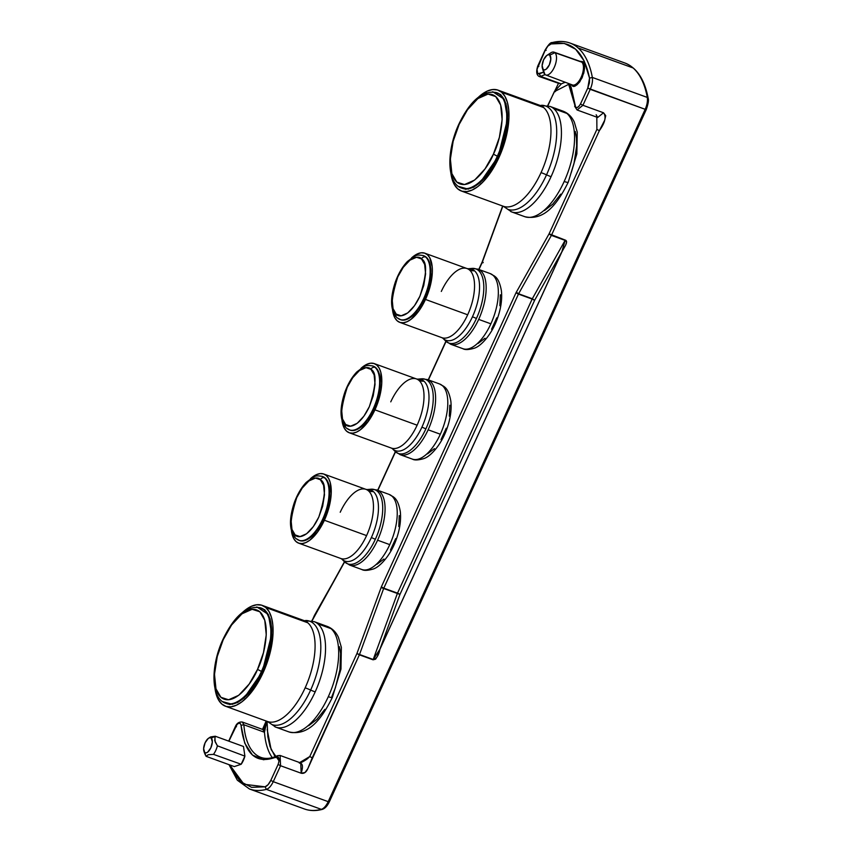 <?xml version="1.0" encoding="UTF-8"?>
<svg xmlns="http://www.w3.org/2000/svg" width="852" height="852" viewBox="0 0 852 852"><rect width="100%" height="100%" fill="white"/><g stroke="black" fill="none" stroke-linecap="round" stroke-linejoin="round"><path stroke-width="1.28" d="M572.853 85.083A12.407 5.613 -70 0 0 581.746 75.839A12.407 5.613 -70 0 0 581.799 62.175A0.82 0.724 131.5 0 0 582.821 61.685C585.367 62.995 585.132 68.352 582.118 77.756C577.273 85.541 573.875 88.097 571.948 85.434A0.82 0.724 131.5 0 0 571.958 84.785A0.82 0.724 -48.5 0 1 571.948 85.434L574.078 86.148L576.889 84.923L579.786 81.835L583.79 73.091L584.578 68.139L584.184 64.07L582.821 61.685L579.648 61.206M460.868 187.76A50.811 22.983 -70 0 0 497.344 156.193L493.404 154.169C488.409 167.269 469.772 192.499 456.81 182.094C444.382 170.528 452.731 136.395 459.111 124.477L459.111 124.477C464.106 111.367 482.754 86.148 495.704 96.553C508.133 108.119 499.783 142.252 493.404 154.169L497.344 156.193A50.811 22.983 110 0 1 461.635 188.079C446.512 183.318 446.363 150.868 458.877 124.126C470.261 100.515 482.764 89.992 496.375 92.57A50.811 22.983 110 0 1 499.794 94.593L500.571 94.881A50.811 22.983 -70 0 0 497.153 92.847L496.375 92.57M458.461 186.407L468.27 189.133L479.995 182.775L498.164 156.566L504.586 138.482L507.568 119.291L505.971 103.614L500.646 94.497L492.371 91.846M490.741 169.889A50.811 22.983 110 0 1 463.69 188.729M510.774 211.562A56.126 25.39 -70 0 0 551.063 176.694A11.47 1.736 -155.5 0 1 546.537 174.841A55.018 24.889 110 0 0 541.542 105.265A55.018 24.889 110 0 1 546.537 174.841A13.877 2.109 24.5 0 0 541.052 172.605A53.665 24.282 -70 0 0 543.651 107.554A53.665 24.282 -70 0 0 540.03 105.403L549.998 106.415A56.126 25.39 110 0 1 553.779 108.662L566.899 113.433A56.126 25.39 -70 0 0 563.129 111.186L549.998 106.415M546.537 174.841A55.018 24.889 110 0 1 508.282 209.496A55.018 24.889 110 0 0 546.537 174.841A11.47 1.736 24.5 0 0 551.063 176.694A56.126 25.39 110 0 1 511.637 211.914L503.34 206.28A53.665 24.282 -70 0 0 541.052 172.605A13.877 2.109 -155.5 0 1 546.537 174.841M563.129 111.186C568.103 113.135 571.83 116.767 574.301 122.092L577.241 132.081L576.857 153.861L568.241 182.211C557.815 203.255 544.662 221.2 524.757 216.685A56.126 25.39 -70 0 0 564.184 181.465A56.126 25.39 -70 0 0 566.899 113.433A56.126 25.39 110 0 1 564.184 181.465A7.38 1.118 24.5 0 0 568.231 182.221A7.38 1.118 -155.5 0 1 564.184 181.465A56.126 25.39 110 0 1 523.905 216.333M224.981 702.975A50.811 22.983 -70 0 0 261.457 671.408L257.528 669.384C252.522 682.495 233.885 707.714 220.924 697.309C208.495 685.743 216.845 651.61 223.224 639.692L223.224 639.692C228.23 626.593 246.867 601.363 259.828 611.768C272.257 623.334 263.907 657.467 257.528 669.384L261.457 671.408A50.811 22.983 110 0 1 225.759 703.294C210.625 698.533 210.487 666.083 222.99 639.341C234.385 615.73 246.878 605.208 260.488 607.785A50.811 22.983 110 0 1 263.918 609.819L264.684 610.096A50.811 22.983 -70 0 0 261.266 608.062L260.488 607.785M256.985 607.029L268.401 614.526L271.703 634.186L262.288 671.781L255.153 684.859L246.547 695.701L237.665 702.495L229.784 704.561L222.574 701.622L232.394 704.348L244.119 697.99L262.288 671.781L268.7 653.697L271.692 634.516L270.095 618.829L264.759 609.712L256.495 607.061M254.865 685.104A50.811 22.983 110 0 1 227.803 703.954M274.898 726.777A56.126 25.39 -70 0 0 315.176 691.909A11.47 1.736 -155.5 0 1 310.65 690.056A55.018 24.889 110 0 0 305.655 620.48A55.018 24.889 110 0 1 310.65 690.056A13.877 2.109 24.5 0 0 305.165 687.82A53.665 24.282 -70 0 0 307.764 622.769A53.665 24.282 -70 0 0 304.153 620.629L314.122 621.63A56.126 25.39 110 0 1 317.892 623.877L331.023 628.648A56.126 25.39 -70 0 0 327.243 626.412L314.122 621.63M310.65 690.056A55.018 24.889 110 0 1 272.395 724.722A55.018 24.889 110 0 0 310.65 690.056A11.47 1.736 24.5 0 0 315.176 691.909A56.126 25.39 110 0 1 275.75 727.129L267.464 721.495A53.665 24.282 -70 0 0 305.165 687.82A13.877 2.109 -155.5 0 1 310.65 690.056M327.243 626.412C332.227 628.35 335.954 631.982 338.414 637.307L341.354 647.307L340.97 669.076L332.355 697.426C321.928 718.47 308.775 736.416 288.871 731.9A56.126 25.39 -70 0 0 328.308 696.68A56.126 25.39 -70 0 0 331.023 628.648A56.126 25.39 110 0 1 328.308 696.68A7.38 1.118 24.5 0 0 332.355 697.447A7.38 1.118 -155.5 0 1 328.308 696.68A56.126 25.39 110 0 1 288.019 731.548M492.967 275.26A39.959 18.073 -70 0 0 490.198 273.588L494.831 276.357C497.866 278.444 500.06 283.258 501.402 290.82C502.297 299.414 500.912 308.765 497.259 318.882C491.732 334.527 480.911 346.349 474.138 348.266C468.728 349.821 464.979 349.959 462.892 348.692A39.959 18.073 -70 0 0 490.869 323.824A39.959 18.073 -70 0 0 492.967 275.26A7.38 6.475 -48.5 0 1 494.905 276.431A7.38 6.475 131.5 0 0 492.967 275.26A39.959 18.073 110 0 1 490.869 323.824A39.959 18.073 110 0 1 464.265 349.064M452.092 344.634A39.959 18.073 -70 0 0 478.686 319.393A39.959 18.073 -70 0 0 480.794 270.829A6.56 5.762 131.5 0 0 478.515 270.51A39.469 17.849 110 0 1 476.428 318.478A39.469 17.849 110 0 1 446.054 341.396A39.469 17.849 -70 0 0 476.428 318.478L472.477 316.731A37.818 17.104 110 0 1 443.37 338.691A37.818 17.104 110 0 1 442.933 338.287L445.607 340.97A39.469 17.849 -70 0 0 446.054 341.396L428.428 379.917L446.065 341.396M442.422 337.85A13.93 12.237 -48.5 0 1 442.87 338.223A13.93 12.237 -48.5 0 1 443.37 338.691A13.93 12.237 131.5 0 0 442.87 338.223A13.93 12.237 131.5 0 0 442.848 338.201M399.726 322.344A36.785 16.635 110 0 1 392.559 310.149L394.891 317.892L397.181 320.81L400.035 322.45L403.369 322.759L407.054 321.726L410.93 319.383L418.694 311.193L422.283 305.666L428.183 292.779L430.271 285.921L432.315 272.672L432.198 266.793L429.706 257.655L427.416 254.748L424.562 253.108L421.229 252.799L417.544 253.832L411.537 257.943A36.785 16.635 110 0 1 424.871 253.214A36.785 16.635 110 0 1 425.478 299.446L467.673 314.793L425.478 299.446A36.785 16.635 110 0 1 399.726 322.344L441.922 337.69A36.785 16.635 -70 0 0 467.673 314.793A36.785 16.635 -70 0 0 469.612 270.095A13.93 12.237 131.5 0 0 474.468 270.766A13.93 12.237 -48.5 0 1 469.612 270.095A36.785 16.635 -70 0 0 467.056 268.561L468.217 268.753A37.818 17.104 110 0 1 474.468 270.766A37.818 17.104 110 0 1 472.477 316.731A37.818 17.104 110 0 1 443.37 338.691M465.788 268.22A36.785 16.635 -70 0 0 441.304 291.448M391.877 496.066A39.959 18.073 -70 0 0 389.108 494.405L393.73 497.174C396.776 499.251 398.97 504.065 400.312 511.626C401.196 520.221 399.822 529.571 396.169 539.689C390.642 555.334 379.811 567.155 373.048 569.083C367.638 570.627 363.889 570.765 361.791 569.498A39.959 18.073 -70 0 0 389.769 544.63A39.959 18.073 -70 0 0 391.877 496.066A7.38 6.475 -48.5 0 1 393.816 497.238A7.38 6.475 131.5 0 0 391.877 496.066A39.959 18.073 110 0 1 389.769 544.63A39.959 18.073 110 0 1 363.176 569.871M351.003 565.44A39.959 18.073 -70 0 0 377.596 540.2A39.959 18.073 -70 0 0 379.704 491.636A6.56 5.762 131.5 0 0 377.415 491.316A39.469 17.849 110 0 1 375.338 539.284A39.469 17.849 110 0 1 344.964 562.203A39.469 17.849 -70 0 0 375.338 539.284L371.376 537.537A37.818 17.104 110 0 1 342.27 559.498A37.818 17.104 110 0 1 341.833 559.093A37.818 17.104 110 0 1 341.46 558.699M341.322 558.656A13.93 12.237 -48.5 0 1 341.78 559.029A13.93 12.237 -48.5 0 1 342.27 559.498A13.93 12.237 131.5 0 0 341.78 559.029A13.93 12.237 131.5 0 0 341.758 559.018L340.821 558.497A36.785 16.635 -70 0 0 366.584 535.599L324.388 520.252A36.785 16.635 110 0 1 298.637 543.15A36.785 16.635 110 0 1 291.459 530.956L293.802 538.698L296.081 541.616L298.945 543.256L302.279 543.565L305.953 542.532L309.84 540.189L317.604 531.999L324.388 520.252L366.584 535.599A36.785 16.635 -70 0 0 368.522 490.901A36.785 16.635 -70 0 0 365.966 489.367L367.127 489.559A37.818 17.104 110 0 1 373.378 491.572A13.93 12.237 -48.5 0 1 368.522 490.901A13.93 12.237 131.5 0 0 373.378 491.572A37.818 17.104 110 0 1 371.376 537.537A37.818 17.104 110 0 1 342.27 559.498M364.699 489.027A36.785 16.635 -70 0 0 340.214 512.254M322.141 476.364C314.388 475.075 315.453 476.715 312.79 477.344L306.273 482.349C301.438 487.45 297.486 494.096 294.43 502.297C288.775 519.102 289.201 531.126 295.708 538.389L299.584 540.551A34.016 15.389 -70 0 0 323.398 519.379L322.716 519.124A34.016 15.389 110 0 1 298.892 540.296A34.016 15.389 110 0 1 296.539 538.879A3.28 2.876 -48.5 0 1 295.133 534.939C289.211 531.893 289.744 519.443 296.752 497.579C306.251 477.29 317.69 475.767 320.405 479.729A3.28 2.876 -48.5 0 1 324.505 477.791A34.016 15.389 110 0 1 322.716 519.124L323.398 519.379A34.016 15.389 -70 0 0 322.833 476.619L322.141 476.364A34.016 15.389 110 0 1 324.505 477.791A3.28 2.876 131.5 0 0 320.405 479.729C326.337 482.775 325.794 495.225 318.786 517.089C309.287 537.378 297.849 538.901 295.133 534.939A3.28 2.876 131.5 0 0 295.676 538.357M442.422 385.668A39.959 18.073 -70 0 0 439.653 383.996L444.286 386.765C447.321 388.842 449.515 393.667 450.857 401.217C451.752 409.812 450.367 419.173 446.714 429.291C441.187 444.925 430.356 456.757 423.593 458.674C418.183 460.218 414.434 460.368 412.336 459.1A39.959 18.073 -70 0 0 440.324 434.222A39.959 18.073 -70 0 0 442.422 385.668A7.38 6.475 -48.5 0 1 444.361 386.84A7.38 6.475 131.5 0 0 442.422 385.668A39.959 18.073 110 0 1 440.324 434.222A39.959 18.073 110 0 1 413.721 459.462M401.548 455.032A39.959 18.073 -70 0 0 428.141 429.791A39.959 18.073 -70 0 0 430.249 381.238A6.56 5.762 131.5 0 0 427.96 380.919A39.469 17.849 110 0 1 425.883 428.875A39.469 17.849 110 0 1 395.509 451.805A39.469 17.849 -70 0 0 425.883 428.875L421.932 427.129A37.818 17.104 110 0 1 392.825 449.1A37.818 17.104 110 0 1 392.389 448.685L395.051 451.368A39.469 17.849 -70 0 0 395.509 451.805L377.883 490.315L395.509 451.805M391.877 448.248A13.93 12.237 -48.5 0 1 392.325 448.631A13.93 12.237 -48.5 0 1 392.825 449.1A13.93 12.237 131.5 0 0 392.325 448.631A13.93 12.237 131.5 0 0 392.303 448.61M349.182 432.741A36.785 16.635 110 0 1 342.014 420.558L344.346 428.3L346.626 431.208L349.49 432.848L352.824 433.157L356.498 432.124L360.385 429.791L368.149 421.602L374.933 409.844L377.638 403.177L381.121 389.534L381.771 383.08L380.769 372.132L379.151 368.064L376.872 365.146L374.007 363.506L370.673 363.197L366.999 364.23L360.992 368.352A36.785 16.635 110 0 1 374.326 363.612A36.785 16.635 110 0 1 374.933 409.844L417.129 425.191L374.933 409.844A36.785 16.635 110 0 1 349.182 432.741L391.366 448.088A36.785 16.635 -70 0 0 417.129 425.191A36.785 16.635 -70 0 0 419.067 380.493A13.93 12.237 131.5 0 0 423.923 381.174A13.93 12.237 -48.5 0 1 419.067 380.493A36.785 16.635 -70 0 0 416.511 378.959L417.672 379.151A37.818 17.104 110 0 1 423.923 381.174A37.818 17.104 110 0 1 421.932 427.129A37.818 17.104 110 0 1 392.825 449.1M415.243 378.618A36.785 16.635 -70 0 0 390.759 401.856M346.253 427.981L350.129 430.143A34.016 15.389 -70 0 0 373.943 408.971L373.261 408.726A34.016 15.389 110 0 1 349.437 429.898A34.016 15.389 110 0 1 347.083 428.471A3.28 2.876 -48.5 0 1 345.678 424.53C339.756 421.495 340.289 409.035 347.296 387.181C356.807 366.882 368.234 365.37 370.95 369.331A3.28 2.876 -48.5 0 1 375.05 367.382A34.016 15.389 110 0 1 373.261 408.726L373.943 408.971A34.016 15.389 -70 0 0 373.378 366.211L372.686 365.966A34.016 15.389 110 0 1 375.05 367.382A3.28 2.876 131.5 0 0 370.95 369.331C376.882 372.367 376.339 384.816 369.331 406.681C359.832 426.98 348.393 428.492 345.678 424.53A3.28 2.876 131.5 0 0 346.221 427.96C339.756 420.728 339.33 408.694 344.975 391.888C348.031 383.688 351.982 377.042 356.818 371.951L363.335 366.946C366.009 366.307 364.944 364.667 372.686 365.966M423.242 255.557C415.488 254.269 416.553 255.898 413.88 256.537L407.362 261.543C402.527 266.644 398.587 273.29 395.53 281.49C389.875 298.285 390.301 310.32 396.798 317.583L400.674 319.745A34.016 15.389 -70 0 0 424.488 298.573L423.806 298.317A34.016 15.389 110 0 1 399.982 319.489A34.016 15.389 110 0 1 397.628 318.073A3.28 2.876 -48.5 0 1 396.223 314.132C390.301 311.087 390.844 298.637 397.841 276.772C407.352 256.484 418.79 254.961 421.506 258.923A3.28 2.876 -48.5 0 1 425.595 256.985A34.016 15.389 110 0 1 423.806 298.317L424.488 298.573A34.016 15.389 -70 0 0 423.923 255.813L423.242 255.557A34.016 15.389 110 0 1 425.595 256.985A3.28 2.876 131.5 0 0 421.506 258.923C427.427 261.969 426.884 274.419 419.876 296.283C410.376 316.571 398.938 318.094 396.223 314.132A3.28 2.876 131.5 0 0 396.766 317.551M213.49 754.361L208.218 754.712L206.056 756.31L204.693 752.465A7.987 3.61 110 0 1 203.905 751.134A7.987 3.61 110 0 1 208.612 738.194A7.987 3.61 110 0 1 211.264 738.12L215.258 736.224L243.491 746.49L244.897 756.139L217.398 745.819A12.13 5.485 110 0 1 213.49 754.361L241.169 764.265L234.289 766.587L206.056 756.31L234.289 766.587L241.169 764.265L244.897 756.139L243.491 746.49L215.258 736.224L211.264 738.12A7.987 3.61 110 0 1 210.838 747.832A7.987 3.61 110 0 1 204.693 752.465L206.056 756.31L208.218 754.712L213.49 754.361A12.13 5.485 -70 0 0 217.398 745.819L215.173 741.89L214.842 737.129M545.738 74.955L572.438 84.966A12.407 5.613 -70 0 0 581.575 76.275A12.407 5.613 -70 0 0 581.799 62.175L554.886 52.686L549.753 55.146A7.987 3.61 110 0 1 549.338 64.858A7.987 3.61 110 0 1 543.182 69.502L544.918 74.454A12.13 5.485 -70 0 0 554.247 67.414A12.13 5.485 -70 0 0 554.886 52.686A12.13 5.485 110 0 1 554.663 66.467A12.13 5.485 110 0 1 545.738 74.955A12.13 5.485 110 0 1 544.918 74.454A12.13 5.485 110 0 1 543.299 69.832M300.373 762.828L308.264 757.971C307.316 759.26 301.086 762.934 299.989 762.891L299.318 763.094C302.726 763.051 303.344 766.427 301.161 773.222C304.015 773.85 306.241 772.306 307.838 768.621L312.215 757.833L309.766 756.555L308.264 757.971L309.766 756.555L356.924 653.548L359.448 654.666L383.666 588.498L397.373 593.482L383.666 588.498L397.511 593.152L383.805 588.168L518.453 294.078L532.149 299.063L518.602 293.77L532.308 298.754L518.602 293.77L551.468 235.248L550.019 234.673L565.089 240.381L532.149 299.063L397.437 593.312L373.208 659.48L356.924 653.548L381.355 586.89L515.992 292.8L549.093 233.821L596.89 129.397L596.826 117.161L596.89 129.397L599.35 130.675L551.542 235.088L549.093 233.821L565.249 240.083L566.548 242.064L565.675 245.056L561.905 251.841L379.928 649.32L377.287 656.519L375.572 659.203L373.08 659.81L359.374 654.826L312.215 757.833L309.766 756.555L356.924 653.548L359.512 654.496L383.666 588.498L381.078 587.539L383.805 588.168L381.355 586.89L383.805 588.168L518.453 294.078L515.992 292.8L518.453 294.078L516.301 292.193L518.602 293.77L551.382 235.397L549.093 233.821L596.89 129.397L599.35 130.675L551.542 235.088L549.093 233.821L515.992 292.8L381.355 586.89L356.924 653.548L359.374 654.826L307.838 768.621L304.984 772.53L301.161 773.222L280.553 765.735L273.247 781.678L328.201 801.668L645.188 109.322C647.094 104.902 647.797 100.941 647.296 97.426A118.854 53.761 -70 0 0 633.142 67.979A118.854 53.761 -70 0 0 624.91 63.016L569.945 43.026A118.854 53.761 110 0 1 578.188 47.989L633.142 67.979L578.188 47.989A118.854 53.761 110 0 1 592.342 77.436C592.843 80.951 592.14 84.923 590.223 89.332L582.928 105.286L603.536 112.784L597.678 117.469L596.155 114.743M565.323 82.293A85.253 38.564 -70 0 0 561.308 83.911L554.29 91.696L561.308 83.911L540.7 76.414L539.252 73.9C536.696 73.932 536.238 71.408 537.868 66.307L538.858 66.286L537.868 66.307L545.173 50.353L547.9 46.083L553.012 42.643A118.854 53.761 110 0 1 569.945 43.026A118.854 53.761 -70 0 1 578.188 47.989A118.854 53.761 -70 0 1 592.342 77.436L589.531 78.15L589.414 82.825L587.773 88.065L590.223 89.332L582.928 105.286L603.536 112.784L605.729 115.67L604.686 120.239L599.35 130.675C605.08 122.72 606.475 116.756 603.536 112.784L597.689 117.469L577.081 109.972L582.928 105.286L580.468 104.008L587.773 88.065L580.468 104.008C577.848 108.225 575.995 108.726 574.94 105.488L568.422 83.464M498.037 90.131A53.665 24.282 110 0 0 478.781 96.872L487.195 91.111L492.573 89.545L497.451 89.939L501.658 92.282L543.651 107.554L501.658 92.282A53.665 24.282 110 0 1 500.859 153.147A53.665 24.282 110 0 1 461.347 191.008A53.665 24.282 110 0 1 457.737 188.856A53.665 24.282 110 0 1 450.921 173.467L451.997 178.771L454.382 184.66L457.737 188.856L461.933 191.199L466.821 191.594L472.189 190.028L477.855 186.567L483.595 181.338L494.405 166.428L502.968 147.588L507.994 127.672L508.91 118.279L508.708 109.727L507.387 102.368L505.012 96.478L501.658 92.282A53.665 24.282 110 0 0 498.037 90.131L540.03 105.403M541.861 106.266A56.126 25.39 110 0 1 544.843 105.744M262.15 605.346A53.665 24.282 110 0 0 242.895 612.087L251.308 606.326L256.686 604.76L261.564 605.154L265.771 607.497L307.764 622.769L265.771 607.497A53.665 24.282 110 0 1 264.972 668.362A53.665 24.282 110 0 1 225.46 706.223A53.665 24.282 110 0 1 221.85 704.082A53.665 24.282 110 0 1 215.034 688.682L216.11 693.986L218.495 699.886L221.85 704.082L226.046 706.425L230.935 706.819L236.313 705.254L241.979 701.782L247.708 696.553L258.518 681.643L267.081 662.803L272.107 642.898L273.023 633.494L272.821 624.942L271.5 617.583L269.125 611.693L265.771 607.497A53.665 24.282 110 0 0 262.15 605.346L304.153 620.629M305.974 621.491A56.126 25.39 110 0 1 308.957 620.959M474.468 270.766A37.818 17.104 110 0 1 472.477 316.731L476.428 318.478A39.469 17.849 -70 0 0 478.515 270.51A6.56 5.762 -48.5 0 1 480.794 270.829A39.959 18.073 110 0 1 478.686 319.393L490.869 323.824L478.686 319.393A39.959 18.073 110 0 1 450.708 344.261L462.892 348.692M373.378 491.572A37.818 17.104 110 0 1 371.376 537.537L375.338 539.284A39.469 17.849 -70 0 0 377.415 491.316A6.56 5.762 -48.5 0 1 379.704 491.636A39.959 18.073 110 0 1 377.596 540.2L389.769 544.63L377.596 540.2A39.959 18.073 110 0 1 349.618 565.068L361.791 569.498M341.833 559.093L344.506 561.777A39.469 17.849 -70 0 0 344.964 562.203M423.923 381.174A37.818 17.104 110 0 1 421.932 427.129L425.883 428.875A39.469 17.849 -70 0 0 427.96 380.919A6.56 5.762 -48.5 0 1 430.249 381.238A39.959 18.073 110 0 1 428.141 429.791L440.324 434.222L428.141 429.791A39.959 18.073 110 0 1 400.163 454.67L412.336 459.1M401.164 319.809A34.016 15.389 -70 0 0 423.806 298.317A34.016 15.389 -70 0 0 425.595 256.985M396.223 314.132L393.06 308.605L392.133 299.148L393.965 287.625L397.841 276.772L403.273 267.304L410.014 260.116L416.553 257.272L421.506 258.923L424.669 264.45L425.595 273.907L423.763 285.431L419.876 296.283L414.455 305.751L407.714 312.94L401.175 315.783L396.223 314.132M350.619 430.207A34.016 15.389 -70 0 0 373.261 408.726A34.016 15.389 -70 0 0 375.05 367.382M345.678 424.53L342.515 419.003L341.588 409.556L343.42 398.022L347.296 387.181L352.728 377.702L359.459 370.524L366.009 367.681L370.95 369.331L374.124 374.859L375.04 384.305L373.208 395.839L369.331 406.681L363.91 416.159L357.169 423.337L350.619 426.181L345.678 424.53M392.644 448.429A36.785 16.635 -70 0 0 417.129 425.191A36.785 16.635 -70 0 0 419.067 380.493M373.091 366.115L375.732 367.638L377.851 370.322L380.152 378.778L379.662 390.184L376.435 402.804L370.982 414.722L364.123 424.126L356.903 429.568L353.495 430.526L350.417 430.239M427.96 380.919A39.469 17.849 -70 0 0 421.442 378.81L417.672 379.151A37.818 17.104 110 0 0 417.129 379.215M419.493 379.172A39.469 17.849 -70 0 0 417.981 379.672M419.035 380.471A39.959 18.073 110 0 1 421.271 379.577M421.442 378.81L427.48 379.566A39.959 18.073 110 0 1 430.249 381.238M300.064 540.615A34.016 15.389 -70 0 0 322.716 519.124A34.016 15.389 -70 0 0 324.505 477.791M295.133 534.939L291.97 529.412L291.043 519.954L292.875 508.431L296.752 497.579L302.183 488.111L308.914 480.922L315.464 478.078L320.405 479.729L323.579 485.257L324.495 494.714L322.663 506.237L318.786 517.089L313.366 526.557L306.624 533.746L300.074 536.59L295.133 534.939M310.447 478.749A36.785 16.635 110 0 1 323.781 474.021A36.785 16.635 110 0 1 324.388 520.252L329.17 506.727L330.565 499.932L331.226 493.478L330.225 482.53L328.606 478.462L326.327 475.554L323.462 473.914L320.128 473.605L316.454 474.639L310.447 478.76M342.099 558.837A36.785 16.635 -70 0 0 366.584 535.599A36.785 16.635 -70 0 0 368.522 490.901M322.546 476.524L325.187 478.036L327.296 480.73L329.607 489.186L329.117 500.582L325.89 513.213L320.437 525.13L313.579 534.523L306.347 539.976L302.95 540.935L299.872 540.647M377.415 491.316A39.469 17.849 -70 0 0 370.897 489.218L367.127 489.559A37.818 17.104 110 0 0 366.584 489.623M368.948 489.57A39.469 17.849 -70 0 0 367.436 490.081M368.49 490.869A39.959 18.073 110 0 1 370.726 489.985M370.897 489.218L376.935 489.975A39.959 18.073 110 0 1 379.704 491.636M443.189 338.031A36.785 16.635 -70 0 0 467.673 314.793A36.785 16.635 -70 0 0 469.612 270.095M423.636 255.717L426.288 257.229L428.396 259.924L430.697 268.369L430.207 279.775L426.99 292.396L421.527 304.324L414.668 313.717L407.448 319.17L404.04 320.128L400.962 319.841M478.515 270.51A39.469 17.849 -70 0 0 471.997 268.412L468.217 268.753A37.818 17.104 110 0 0 467.684 268.817M470.038 268.763A39.469 17.849 -70 0 0 468.525 269.275M469.58 270.063A39.959 18.073 110 0 1 471.816 269.179M471.997 268.412L478.025 269.168A39.959 18.073 110 0 1 480.794 270.829M317.892 623.877A56.126 25.39 110 0 1 315.176 691.909A56.126 25.39 -70 0 0 317.892 623.877L331.023 628.648M266.644 721.165A53.665 24.282 -70 0 0 305.165 687.82A53.665 24.282 -70 0 0 307.764 622.769M264.684 610.096A50.811 22.983 110 0 1 271.33 638.212A50.811 22.983 110 0 1 262.224 671.685A50.811 22.983 -70 0 0 264.684 610.096L263.918 609.819A50.811 22.983 110 0 1 261.457 671.408A50.811 22.983 -70 0 0 263.918 609.819M225.759 703.294L226.525 703.571A50.811 22.983 -70 0 0 262.224 671.696L257.187 681.387M257.528 669.384L249.157 684.081L238.752 695.285L228.602 699.769L220.924 697.309L215.982 688.842L214.491 674.294L217.271 656.487L223.224 639.692L231.584 624.995L242 613.802L252.149 609.308L259.828 611.768L264.77 620.235L266.25 634.793L263.481 652.6L257.528 669.384M553.779 108.662A56.126 25.39 110 0 1 551.063 176.694A56.126 25.39 -70 0 0 553.779 108.662L566.899 113.433M502.531 205.95A53.665 24.282 -70 0 0 541.052 172.605A53.665 24.282 -70 0 0 543.651 107.554M458.461 186.396L465.661 189.346L473.552 187.28L482.434 180.486L491.04 169.633L498.164 156.566L507.59 118.96L504.288 99.311L492.871 91.814M500.571 94.881A50.811 22.983 110 0 1 507.217 122.997A50.811 22.983 110 0 1 498.111 156.47A50.811 22.983 -70 0 0 500.571 94.881L499.794 94.593A50.811 22.983 110 0 1 497.344 156.193A50.811 22.983 -70 0 0 499.794 94.593M461.635 188.079L462.412 188.356A50.811 22.983 -70 0 0 498.111 156.47L493.063 166.172M493.404 154.169L485.044 168.866L474.639 180.06L464.489 184.554L456.81 182.094L451.869 173.627L450.378 159.068L453.157 141.262L459.111 124.477L467.471 109.78L477.887 98.576L488.026 94.093L495.704 96.553L500.656 105.02L502.137 119.568L499.368 137.374L493.404 154.169M554.29 91.696L568.87 84.22L554.29 91.696L547.857 105.765L554.29 91.696L555.28 91.675L554.29 91.696M278.71 755.596L277.582 755.649L276.719 756.864C256.314 764.904 244.428 754.371 241.031 725.276L243.864 724.764L242.33 722.038L262.938 729.536L264.471 732.262L243.864 724.764A85.253 38.564 -70 0 0 260.946 757.407A85.253 38.564 110 0 1 243.864 724.764L264.471 732.262L266.814 721.261L264.471 732.262A85.253 38.564 -70 0 0 270.574 754.989M279.051 760.836L271.16 749.622L267.155 729.504M314.335 615.581L311.97 620.98L344.623 561.883L314.441 615.368M478.973 269.509L482.062 262.767L483.041 262.746L482.062 262.767L482.328 262.118L483.18 262.416L482.328 262.118L502.84 206.099L482.328 262.118L478.973 269.509M502.648 206.024L482.136 262.043L478.781 269.434M561.308 83.911L540.7 76.414L539.284 76.542L559.178 83.528M540.7 76.414A85.253 38.564 110 0 1 545.173 74.656A85.253 38.564 -70 0 0 540.7 76.414L539.252 73.9L543.64 72.164L537.782 73.751L536.984 69.342L545.173 50.353L546.153 50.332L545.173 50.353C546.899 46.796 548.805 44.655 550.893 43.942L564.312 43.409L575.632 49.214L584.206 61.014L589.531 78.15L587.773 88.065L645.188 109.322L590.223 89.332C592.14 84.923 592.843 80.951 592.342 77.436L647.296 97.426L592.342 77.436L589.531 78.15C583.854 51.013 570.978 39.607 550.893 43.942L553.012 42.643L552.139 42.6C550.701 42.163 548.337 44.687 545.046 50.151L537.74 66.094C535.972 71.685 536.483 75.168 539.284 76.542L540.7 76.414M359.448 654.666L373.08 659.81C376.371 658.99 378.65 655.497 379.928 649.32L373.08 659.81L359.448 654.666M262.938 729.536L264.471 732.262A85.253 38.564 -70 0 0 272.289 757.63M263.769 729.621L266.037 724.157M574.94 105.488L574.642 106.244L577.081 109.972L582.928 105.286L580.468 104.008L578.87 106.415L577.113 107.544L575.654 107.277L571.213 87.564L569.605 83.901L575.547 107.245M565.089 240.381L551.382 235.397L565.089 240.381L561.851 251.809L379.875 649.299L561.905 251.841C563.811 247.847 568.998 241.414 565.249 240.083L561.851 251.809L534.609 300.341L532.308 298.754L565.089 240.381M647.925 99.386L647.296 97.426L647.797 104.061L646.167 109.301L645.188 109.322L646.167 109.301L645.188 109.322L328.201 801.668L329.181 801.647L328.201 801.668C326.135 805.939 323.845 808.505 321.342 809.357L266.388 789.378C268.891 788.526 271.181 785.959 273.247 781.678L328.201 801.668C326.135 805.939 323.845 808.505 321.342 809.357L322.226 809.4C315.815 811.072 309.872 810.934 304.409 808.974A118.854 53.761 -70 0 0 321.342 809.357L266.388 789.378A118.854 53.761 110 0 1 249.455 788.984A118.854 53.761 -70 0 0 266.388 789.378C268.891 788.526 271.181 785.959 273.247 781.678L270.798 780.411L278.093 764.457L280.553 765.735L273.247 781.678L270.798 780.411C269.072 783.968 267.166 786.108 265.079 786.822L266.388 789.378L265.079 786.822L251.66 787.354L240.339 781.55L231.765 769.75L229.731 764.926L243.949 784.255L265.079 786.822L268.071 784.681L270.798 780.411L278.093 764.457L280.553 765.735L280.116 755.468L300.724 762.966L301.161 773.222L280.553 765.735L280.116 755.468L277.582 755.649L276.719 756.864C279.275 756.832 279.733 759.356 278.093 764.457L278.987 761.422L278.189 757.013L263.46 759.75L252.469 755.053L244.758 743.2L241.031 725.276L243.864 724.764L242.33 722.038C239.146 721.708 236.824 723.21 235.365 726.543L228.698 741.112M533.576 299.691L532.149 299.063L534.609 300.341L399.961 594.43L397.511 593.152L532.149 299.063L534.609 300.341L399.961 594.43L379.875 649.299L373.208 659.48L397.373 593.482L398.832 594.014L397.437 593.312L399.961 594.43L379.875 649.299L561.851 251.809L534.609 300.341L532.308 298.754L533.576 299.691M397.437 593.312L398.928 593.791L397.437 593.312M228.89 741.176L235.493 726.756L236.483 726.724L235.493 726.756C238.123 722.539 239.966 722.038 241.031 725.276L240.317 723.486L238.848 723.22L237.101 724.349L228.89 741.176M571.181 84.497L571.948 85.434L571.181 84.497M228.996 764.659L237.346 780.23L249.455 788.984L304.409 808.974A118.854 53.761 -70 0 0 321.342 809.357L322.226 809.4C324.942 808.548 327.306 806.035 329.319 801.849L646.295 109.514C648.212 103.901 648.841 100.206 648.191 98.406C644.644 79.577 636.881 67.777 624.91 63.016A118.854 53.761 -70 0 1 633.142 67.979A118.854 53.761 -70 0 1 647.296 97.426C647.797 100.941 647.094 104.902 645.188 109.322M329.181 801.647L328.201 801.668M398.928 593.791L399.961 594.43L398.928 593.791M579.658 61.206L582.821 61.685A0.82 0.724 -48.5 0 1 581.799 62.175A12.407 5.613 -70 0 0 580.915 61.653L554.024 52.164A12.13 5.485 110 0 1 554.886 52.686L581.799 62.175M548.709 54.709A12.13 5.485 110 0 1 554.024 52.164M554.886 52.686A12.13 5.485 -70 0 0 550.829 52.824L547.08 55.242A7.987 3.61 110 0 1 549.753 55.146L554.886 52.686M542.383 68.139L543.704 72.399A12.13 5.485 -70 0 0 544.918 74.454L543.182 69.502A7.987 3.61 110 0 1 542.383 68.139A7.987 3.61 110 0 1 547.08 55.242M240.477 764.02L241.169 764.265A12.407 5.613 -70 0 0 244.897 756.139L217.398 745.819L214.715 740.526L215.258 736.224L210.646 736.927L209.667 737.757M204.31 752.316L205.321 754.989M543.182 69.502L542.117 65.604L543.608 59.789L546.771 55.455L548.411 54.72L549.753 55.146L550.818 59.044L549.338 64.858L546.175 69.193L544.534 69.917L543.182 69.502M204.693 752.465L203.628 748.578L205.119 742.752L208.271 738.428L209.922 737.694L211.264 738.12L212.329 742.007L210.838 747.832L207.686 752.156L206.035 752.891L204.693 752.465M596.89 129.397L596.805 117.15M267.059 721.356L267.847 736.788L270.031 746.512L275.079 756.725M299.659 762.572L309.766 756.555M399.258 515.609L398.789 526.536M395.701 538.624L390.472 550.041M383.901 559.05L376.989 564.269M339.394 646.7L340.598 653.388L339.937 669.693L335.379 687.777L331.822 696.627M324.868 709.333L316.891 719.354L308.648 725.723M575.281 131.485L576.474 138.173L576.666 145.937L574.003 163.467L571.266 172.562M560.754 194.118L552.767 204.139L544.534 210.508M500.348 294.803L499.879 305.73M496.791 317.817L491.572 329.234M484.99 338.244L478.078 343.462M449.803 405.211L449.334 416.138M446.246 428.226L441.017 439.643M434.445 448.642L427.534 453.86M445.607 340.97L450.708 344.261M344.506 561.777L349.618 565.068M395.051 451.368L400.163 454.67M298.637 543.15L340.821 558.497M374.326 363.612L416.511 378.959M392.325 448.631L391.366 448.088M427.48 379.566L439.653 383.996M323.781 474.021L365.966 489.367M376.935 489.975L389.108 494.405M424.871 253.214L467.056 268.561M442.87 338.233L441.922 337.69M478.025 269.168L490.198 273.588M288.871 731.9L275.75 727.129M267.464 721.495L225.46 706.223M262.224 671.685L270.51 644.762M524.757 216.685L511.637 211.914M461.347 191.008L503.34 206.28M498.111 156.47L506.386 129.547M311.768 620.938L344.464 561.724M377.681 490.241L395.349 451.656M428.236 379.843L445.894 341.258M558.401 83.496L547.644 105.712M262.522 729.387L266.175 721.026M379.758 649.522L375.189 656.626M277.582 755.649C271.277 758.589 265.728 759.175 260.946 757.407M552.139 42.6C558.55 40.928 564.482 41.066 569.945 43.026M204.501 753.03L203.905 751.134M210.306 737.108L208.612 738.194"/></g></svg>
